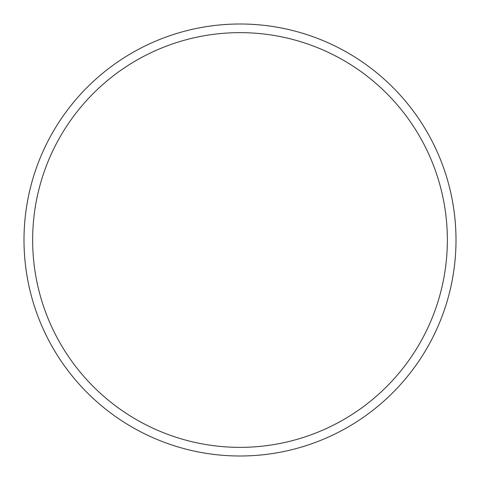 <?xml version="1.0" encoding="UTF-8"?>
<svg xmlns="http://www.w3.org/2000/svg" width="480" height="480" viewBox="0 0 480 480"><rect width="100%" height="100%" fill="white"/><g stroke="black" fill="none" stroke-linecap="round" stroke-linejoin="round"><path stroke-width="0.72" d="M456 240A216 216 0 0 0 240 24A216 216 0 0 0 24 240A216 216 0 0 0 240 456A216 216 0 0 0 456 240M447.36 240A207.36 207.36 0 0 0 240 32.64A207.36 207.36 0 0 0 32.64 240A207.36 207.36 0 0 0 240 447.36A207.36 207.36 0 0 0 447.36 240"/></g></svg>
